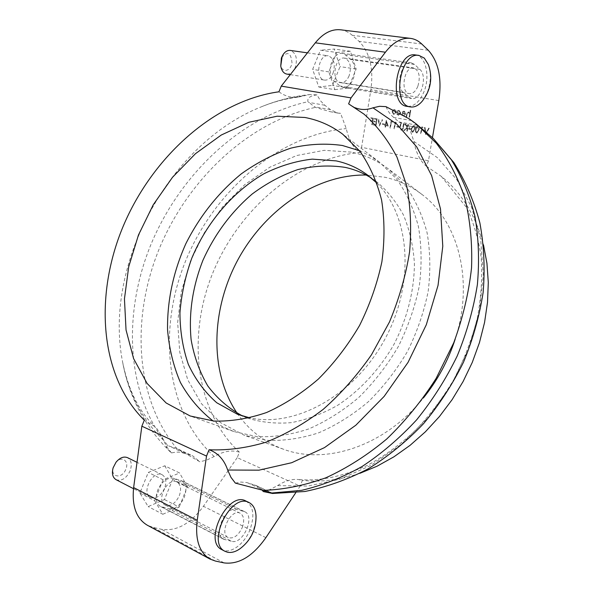 <?xml version="1.0" encoding="UTF-8"?>
<svg xmlns="http://www.w3.org/2000/svg" width="593" height="593" viewBox="0 0 593 593"><rect width="100%" height="100%" fill="white"/><g stroke="black" fill="none" stroke-linecap="round" stroke-linejoin="round"><path stroke-width="0.44" stroke-dasharray="2.96 2.22" d="M425.707 134.581L429.199 128.229L428.672 128.132L425.922 133.143L424.996 127.473L424.469 127.376L425.641 134.574L429.199 128.229M422.942 127.814L422.742 127.065L421.727 126.88L420.585 133.64L421.074 133.729L422.105 127.665L422.979 127.821L422.742 127.065M416.709 133.099L419.125 129.897L419.118 127.206L418.176 126.094L416.998 126.161L415.982 127.31L415.434 129.222L415.485 131.913L416.872 133.121L419.214 129.563L419.155 127.213L417.946 126.02L416.36 126.769L415.471 129.23L415.523 131.913L416.746 133.106M412.543 132.328L414.944 129.133L414.937 126.45L413.729 125.264L411.268 128.466L411.32 131.149L412.698 132.35L414.981 129.141L414.974 126.457L413.662 125.256L411.312 128.466L411.357 131.149L412.58 132.335M410.601 129.489L410.712 128.8L408.644 128.422L408.533 129.111L410.638 129.496L410.712 128.8M407.258 131.179L408.384 124.478L407.902 124.397L407.473 126.946L405.664 123.996L404.982 123.87L407.109 127.347L403.655 130.512L404.3 130.63L407.317 127.858L406.776 131.09L407.295 131.186L408.384 124.478M403.314 127.725L403.989 123.692L403.507 123.603L402.669 128.488L401.32 129.548L400.26 128.199L401.046 123.159L400.571 123.077L399.897 127.102L401.083 130.215L402.981 129.118L403.989 123.692M398.874 127.347L398.993 126.665L396.954 126.294L396.836 126.976L398.911 127.347L398.993 126.665M396.243 122.996L396.042 122.262L395.064 122.084L393.967 128.725L394.441 128.814L395.427 122.855L396.28 123.003L396.042 122.262M392.188 122.269L391.988 121.528L391.017 121.357L389.927 127.977L390.394 128.066L391.38 122.121L392.225 122.269L391.988 121.528M388.23 126.094L386.243 120.32L385.398 124.878L384.798 124.767L384.687 125.442L385.287 125.553L385.035 127.08L385.502 127.161L385.754 125.642L388.267 126.101L386.184 120.312L385.435 124.886L384.835 124.775L384.724 125.449L385.324 125.56L385.072 127.08L385.539 127.169L385.791 125.642L388.267 126.101M384.331 124.686L384.442 124.004L382.441 123.641L382.329 124.315L384.368 124.686L384.442 124.004M379.35 126.027L382.618 119.845L382.122 119.756L379.55 124.626L378.675 119.134L378.178 119.045L379.35 126.027L382.581 119.838L382.085 119.749L379.513 124.626L378.63 119.126L378.134 119.037L379.246 126.012M376.073 125.427L377.148 118.859L374.242 118.341L374.139 119.008L376.577 119.452L376.244 121.469L373.805 121.031L373.701 121.698L376.132 122.143L375.725 124.663L373.286 124.219L373.182 124.893L376.073 125.427L377.148 118.859M372.263 124.723L373.323 118.17L370.833 117.725L370.721 118.392L372.752 118.763L372.426 120.779L370.395 120.409L370.284 121.076L372.315 121.446L371.804 124.634L372.3 124.723L373.323 118.17M409.607 117.214L410.764 110.313L410.282 110.231L409.793 113.144L408.436 111.869L406.583 114.108L406.161 116.606L406.642 116.695L407.272 113.278L408.451 112.492L409.563 114.019L409.118 117.125L409.644 117.214L410.764 110.313M403.381 115.591L402.113 114.316L401.646 114.523L403.351 116.198L405.605 114.004L405.427 112.292L404.055 111.113L402.321 111.81L401.617 113.433L405.108 114.041L403.462 115.605L402.158 114.316L401.683 114.523L403.388 116.206L405.642 114.012L405.464 112.299L404.003 111.106L402.358 111.81L401.654 113.433L405.145 114.041L403.418 115.598M399.059 110.261L397.102 111.099L397.443 111.477L399 110.861L400.342 113.063L398.444 114.723L397.088 113.619L396.635 113.878L398.407 115.338L400.809 113.204L399.104 110.261L397.102 111.099M395.813 110.528L394.471 109.475L392.877 110.024L392.062 111.662L393.641 114.508L396.057 112.351L395.85 110.535L394.508 109.475L392.914 110.024L392.099 111.662L393.796 114.531L396.094 112.351L395.85 110.535M340.523 29.791C344.815 30.347 348.721 32.185 352.242 35.298L359.039 41.34C369.787 52.354 373.738 68.454 370.892 89.647L361.589 147.323L428.472 160.792L432.445 137.65M242.707 416.064L247.763 418.161C261.35 422.416 275.812 423.913 291.156 422.653C306.737 419.733 322.169 413.996 337.454 405.442C359.884 390.728 379.587 369.491 394.071 344.192C407.339 318.226 414.351 290.125 414.411 263.299C413.217 245.828 409.585 229.765 403.514 215.118C396.183 201.583 387.021 190.294 376.029 181.243L371.507 178.152M377.007 183.222C410.186 215.859 415.33 283.246 384.872 339.211C354.658 395.309 295.425 427.842 249.957 417.895M351.271 152.119L324.223 150.318L296.641 155.536L269.8 167.211L244.82 184.601L222.701 206.801L204.281 232.812L190.271 261.565L181.25 291.897L177.655 322.585L179.79 352.353L187.766 379.854L201.457 403.714L220.5 422.594L244.212 435.247L267.525 440.34C284.143 440.984 301.185 438.472 318.656 432.816C336.038 425.337 352.635 414.959 368.431 401.676C383.412 386.91 396.428 370.165 407.473 351.449C417.109 331.961 424.017 311.911 428.183 291.296C430.674 270.808 430.296 251.239 427.056 232.597C422.246 214.874 415.026 199.233 405.404 185.668L388.393 168.931C377.185 160.51 364.806 154.906 351.271 152.119M359.462 150.689L369.891 155.811L379.668 162.297L396.732 179.116C406.375 192.762 413.588 208.528 418.384 226.4C421.601 245.213 421.927 264.975 419.362 285.678C415.107 306.514 408.103 326.795 398.348 346.505C387.17 365.451 374.02 382.403 358.898 397.354C342.962 410.823 326.239 421.349 308.731 428.939C291.141 434.699 273.996 437.271 257.295 436.663L233.887 431.563L223.109 426.923L213.117 420.993M318.775 87.001L334.867 89.654L328.833 71.872L330.345 68.143C329.982 74.184 331.346 78.617 334.459 81.441L340.048 86L342.999 87.371C345.437 87.697 347.743 86.697 349.937 84.347C352.568 81.33 354.14 77.431 354.658 72.657C355.074 66.764 353.776 62.384 350.774 59.508L345.267 54.786L341.976 53.244L338.514 53.763L335.208 56.187C332.48 59.241 330.864 63.229 330.345 68.143L336.72 52.466L320.465 50.212L312.637 69.396L318.775 87.001L332.421 85.399L340.034 66.631L334.207 49.049L320.465 50.212M336.72 52.466L350.419 51.265L356.134 69.018L348.462 88.001L332.421 85.399M349.107 75.822C346.957 80.648 344.148 82.924 340.671 82.672C330.812 81.782 334.704 56.098 344.444 58.107C350.204 60.597 351.76 66.505 349.107 75.822M419.807 69.329C427.983 75.978 420.993 100.795 411.601 98.505L408.74 97.111L403.366 92.412C394.938 86.089 401.772 60.686 411.334 62.865L414.522 64.444L419.807 69.329L350.774 59.508M417.82 86.385C415.619 91.441 412.817 93.857 409.422 93.627C399.786 92.805 404.152 65.919 413.64 67.921C419.229 70.471 420.622 76.623 417.82 86.385M333.007 73.354C335.631 64.133 334.044 58.284 328.248 55.809C318.463 53.8 314.675 79.203 324.579 80.107C328.07 80.366 330.879 78.113 333.007 73.354M328.833 71.872L312.637 69.396M350.419 51.265L334.207 49.049M356.134 69.018L340.034 66.631M334.867 89.654L348.462 88.001M286.79 74.088C290.311 74.362 293.12 72.176 295.218 67.543C297.76 58.566 296.092 52.851 290.222 50.412M281.579 57.588C287.531 50.939 290.993 52.673 291.978 62.791C290.829 71.671 281.697 73.302 280.556 64.711M422.349 101.055L427.316 92.397C430.948 82.501 431.311 73.243 428.42 64.615M415.471 54.949C425.863 55.816 430.385 76.586 423.913 91.863C419.51 102.026 413.884 106.851 407.028 106.362M278.932 91.796C284.848 96.14 291.178 97.934 297.945 97.178L309.776 94.539L316.981 94.88L320.494 100.803L324.808 105.243L330.479 109.653L338.04 113.115L340.582 113.367L346.26 128.577C348.721 139.592 353.139 147.568 359.506 152.512L361.589 147.323M168.909 508.787C172.926 509.55 176.87 507.675 180.739 503.16L185.817 490.589C186.017 485.711 184.571 482.42 181.488 480.715L173.549 478.321C169.516 477.409 165.491 479.233 161.474 483.792L156.248 496.66C156.092 501.47 157.516 504.739 160.518 506.459L168.909 508.787L231.759 541.32L223.509 539.163C212.568 534.471 225.755 505.458 236.933 509.483L244.739 511.737C255.553 516.155 243.056 544.774 231.759 541.32M179.286 495.785C181.569 489.166 180.791 484.592 176.951 482.042C167.767 476.728 155.507 500.766 165.262 505.08C170.732 506.674 175.409 503.576 179.286 495.785M164.75 465.794L172.652 479.411L164.483 499.565L148.168 506.57L139.874 493.057L148.287 472.428L164.75 465.794L179.568 472.984L163.105 479.789L148.287 472.428M164.565 488.38C160.718 496.067 156.048 499.106 150.555 497.49C140.763 493.154 152.942 469.426 162.171 474.748C166.025 477.298 166.826 481.842 164.565 488.38M163.105 479.789L161.474 483.792C158.353 487.698 156.611 491.99 156.248 496.66L154.617 500.677L139.874 493.057M154.617 500.677L162.845 514.264L148.168 506.57M162.845 514.264L179.153 507.082L164.483 499.565M179.153 507.082L180.739 503.16C183.748 499.321 185.439 495.133 185.817 490.589L187.395 486.683L172.652 479.411M187.395 486.683L179.568 472.984M116.08 479.693C121.602 481.36 126.257 478.469 130.045 471.005C132.254 464.653 131.409 460.205 127.51 457.655M242.27 527.473C244.657 520.528 243.975 515.791 240.224 513.256C231.248 508.001 218.654 533.396 228.231 537.577C233.612 539.059 238.297 535.694 242.27 527.473M115.509 462.903C121.105 455.142 129.704 460.672 125.79 469.345C122.025 479.463 109.846 477.306 113.389 466.98M256.035 516.251L255.413 523.5L253.196 531.046C250.105 538.563 245.761 544.426 240.158 548.629M245.887 501.026C253.456 506.081 254.849 515.562 250.068 529.475C244.531 544.115 230.336 554.529 221.886 549.659M455.142 339.278C474.385 281.201 458.359 220.996 421.467 194.081C410.43 185.779 398.266 180.183 384.983 177.285L366.155 175.039M237.17 413.284C248.771 430.118 264.159 442.089 283.35 449.19C326.054 465.364 385.228 445.877 423.343 398.014M316.981 94.88C310.183 95.725 307.159 98.001 307.923 101.714L315.335 107.407L330.538 111.758L340.582 113.367M295.751 492.709L300.125 486.127L237.215 457.648L239.409 452.177C231.826 449.753 223.413 451.199 214.177 456.521L207.039 459.953L199.885 461.814L176.781 448.516C134.87 397.947 130.845 317.425 159.561 247.993C188.552 178.567 248.978 121.758 315.335 107.407M176.781 448.516L167.908 445.684C126.02 394.79 122.254 313.719 151.252 243.745C180.531 173.779 241.269 116.413 307.923 101.714M385.947 106.644L388.222 111.195L390.943 114.968L398.859 121.921L406.183 125.442L414.5 126.946C417.62 127.717 418.665 127.332 417.65 125.79L409.148 118.808M167.908 445.684C165.336 446.151 166.173 448.256 170.421 451.985L171.444 452.911L176.091 452.111L180.517 452.214L190.635 455.105L192.807 455.95L199.885 461.814M171.444 452.911L166.329 446.299L161.541 435.714L157.152 429.028L154.862 426.589L144.314 420.192M235.339 483.102L240.847 482.05L246.792 482.561L256.391 485.645L262.091 490.018M417.65 125.79L433.194 138.362M263.27 491.538L270.364 489.403L277.472 485.63C284.892 480.908 291.823 478.87 298.272 479.507L302.393 480.389L300.125 486.127M428.472 160.792L426.33 166.225C420.215 161.177 416.071 152.92 413.899 141.468L408.673 125.672M355.163 107.756L348.617 103.857M237.215 457.648L203.414 506.289C190.479 523.849 176.514 531.528 161.541 529.327L152.735 527.266L147.272 525.198M239.409 452.177C195.03 410.927 186.839 336.261 212.976 272.513C239.164 208.721 297.894 158.427 359.506 152.512M426.33 166.225L441.318 176.373C461.702 192.821 475.764 215.689 483.503 244.968M359.877 473.318C340.1 480.026 320.939 482.383 302.393 480.389M394.412 110.076L395.62 112.277L393.856 113.923L392.573 111.751L394.412 110.076L395.575 112.27L393.819 113.923L392.536 111.743L394.375 110.068M397.14 111.106L397.48 111.484L399.037 110.869L400.379 113.07L398.481 114.731L397.132 113.619L396.68 113.878L398.303 115.324L400.809 113.204M400.846 113.204L399.104 110.261M405.197 113.433L402.232 112.922L403.929 111.714L404.9 112.351L405.197 113.433L402.195 112.915L403.892 111.706L404.856 112.344L405.16 113.426M410.801 110.32L410.319 110.239L409.83 113.152L408.473 111.877L406.62 114.108L406.198 116.613L406.679 116.695L407.309 113.285L408.488 112.492L409.607 114.026L409.118 117.125M409.163 117.132L409.644 117.214M373.36 118.177L370.87 117.725L370.758 118.4L372.789 118.763L372.463 120.779L370.432 120.409L370.329 121.083L372.36 121.454L371.804 124.634M371.841 124.641L372.3 124.723M377.185 118.867L374.279 118.341L374.176 119.015L376.614 119.452L376.281 121.476L373.842 121.031L373.738 121.706L376.17 122.151L375.762 124.671L373.323 124.226L373.182 124.893M373.219 124.893L376.11 125.427M384.479 124.011L382.478 123.648L382.329 124.315M382.366 124.322L384.368 124.686M387.459 125.256L385.902 124.967L386.377 122.099L387.459 125.256L385.865 124.967L386.332 122.099L387.422 125.249M392.025 121.535L391.054 121.357L389.964 127.984L390.431 128.073L391.38 122.121M391.417 122.128L392.225 122.269M396.08 122.262L395.108 122.091L394.004 128.733L394.478 128.814L395.427 122.855M395.464 122.855L396.28 123.003M399.03 126.665L396.991 126.294L396.836 126.976M396.88 126.976L398.911 127.347M404.026 123.692L403.544 123.611L402.706 128.496L401.261 129.541L400.305 128.207L401.083 123.166L400.609 123.077L399.934 127.11L401.12 130.223L402.981 129.118M403.018 129.118L403.351 127.732M408.421 124.486L407.94 124.397L407.51 126.954L405.701 123.996L405.019 123.87L407.146 127.354L403.692 130.519L404.337 130.638L407.361 127.866L406.776 131.09M406.813 131.097L407.295 131.186M410.756 128.807L408.681 128.429L408.533 129.111M408.57 129.118L410.638 129.496M414.5 129.044L412.743 131.653L411.712 130.282L411.794 128.555L413.61 125.953L414.5 129.044L412.698 131.646L411.675 130.275L411.757 128.548L413.573 125.953L414.463 129.044M418.673 129.808L416.909 132.417L415.878 131.038L415.96 129.311L417.783 126.709L418.673 129.808L416.805 132.409L415.841 131.038L415.915 129.311L417.746 126.702L418.636 129.8M422.779 127.072L421.764 126.887L420.622 133.64L421.112 133.729L422.105 127.665M422.142 127.673L422.979 127.821M429.236 128.229L428.709 128.14L425.959 133.143L425.033 127.473L424.506 127.384L425.641 134.574M438.82 100.565L370.892 89.647M408.74 97.111L340.048 86M403.366 92.412L334.459 81.441M414.522 64.444L345.267 54.786M243.708 511.344L180.435 480.308M236.933 509.483L173.549 478.321M224.888 539.674L161.919 506.993M324.808 105.243L308.597 102.374M330.479 109.653L314.305 106.747M214.177 456.521C165.521 411.772 157.16 329.864 185.965 260.082C214.844 190.242 279.029 134.907 346.26 128.577M393.396 117.384L411.638 120.609M398.859 121.921L417.035 125.175M183.83 452.948L168.79 445.906M190.635 455.105L175.617 448.086M163.453 440.139C142.053 419.525 128.407 393.329 122.514 361.56C103.575 264.841 168.827 144.321 260.164 107.303C274.537 101.314 289.08 97.504 303.786 95.858M247.585 482.784L264.574 490.73M254.271 484.829L271.216 492.746M413.899 141.468L437.315 157.612L456.914 179.79L471.672 207.417L480.701 239.587L483.332 275.056L479.211 312.281L468.351 349.559L451.177 385.079L428.494 417.146L401.439 444.246L371.351 465.209L339.707 479.255L307.967 486.052L277.472 485.63M265.886 537.643L203.414 506.289M224.087 562.913L161.541 529.327M215.415 561.052L152.735 527.266M421.771 44.015L352.242 35.298M428.287 50.272L359.039 41.34M376.029 181.243L367.193 174.765M247.763 418.161L237.511 414.307M379.668 162.297L342.732 134.211M233.887 431.563L190.175 415.99M290.288 74.644L324.579 80.107M307.426 52.851L328.248 55.809M340.671 82.672L409.422 93.627M344.444 58.107L413.64 67.921M162.171 474.748L137.013 462.34M150.555 497.49L133.492 488.684M240.224 513.256L176.951 482.042M228.231 537.577L165.262 505.08M342.999 87.371L411.601 98.505M341.976 53.244L411.334 62.865M244.739 511.737L181.488 480.715M223.509 539.163L160.518 506.459M421.467 194.081L388.393 168.931M283.35 449.19L244.212 435.247M338.04 113.115L330.538 111.758M414.5 126.946L406.183 125.442M178.382 449.212L192.807 455.95M170.421 451.985C144.87 426.99 128.903 396.85 122.514 361.56C128.214 389.86 138.999 411.535 154.862 426.589M297.945 97.178C285.737 98.571 273.143 101.952 260.164 107.303C276.16 100.617 292.69 96.362 309.776 94.539M256.391 485.645L272.617 493.22M441.318 176.373L466.684 207.691C473.889 223.287 478.721 239.913 481.182 257.584C482.472 276.494 481.264 296.344 477.543 317.136C472.31 338.069 464.63 358.506 454.505 378.453C443.119 397.688 430.029 415.1 415.219 430.696C399.741 444.92 383.723 456.521 367.171 465.49C342.124 476.735 319.16 481.412 298.272 479.507M364.139 114.234L352.642 106.555"/><path stroke-width="0.89" d="M432.445 137.65L438.82 100.565C442.067 78.446 438.553 61.679 428.287 50.272L421.771 44.015C418.391 40.791 414.603 38.901 410.408 38.36C401.639 37.507 393.307 42.125 385.413 52.214L351.019 97.889L348.617 103.857L364.139 114.234C377.163 125.894 388.111 140.193 396.976 157.13L406.65 185.557C410.608 206.408 411.586 228.483 409.593 251.795C405.834 275.419 399.133 298.805 389.49 321.947L371.455 354.829C357.142 375.376 341.057 393.552 323.2 409.348C304.676 423.484 285.596 434.439 265.96 442.208C246.377 448.041 227.416 450.554 209.077 449.746C217.965 452.904 224.161 459.664 227.675 470.019L230.936 477.306L235.339 483.102L264.574 490.73L272.469 493.472L263.27 491.538L262.091 490.018M371.507 178.152C363.331 173.008 354.547 169.413 345.148 167.374C329.619 165.002 313.793 165.758 297.671 169.635C281.712 175.187 266.531 183.333 252.121 194.067C231.1 212.124 214.71 234.191 202.939 260.275C192.54 286.871 188.604 313.378 191.131 339.789C194.119 356.667 199.663 372.041 207.772 385.91C217.283 398.585 228.928 408.636 242.707 416.064M249.957 417.895L237.511 414.307L216.771 402.766C204.815 392.24 195.327 379.416 188.307 364.295C182.814 348.224 180.027 331.087 179.938 312.904C181.369 294.484 185.327 276.234 191.798 258.163C206.66 222.664 232.567 192.021 263.67 173.905C279.57 165.958 295.751 161.037 312.222 159.124L336.194 160.896C347.446 163.312 357.787 167.93 367.193 174.765L377.007 183.222M213.117 420.993C199.789 410.571 188.885 397.733 180.405 382.463C173.43 366.148 169.146 348.573 167.545 329.752C167.159 300.614 173.26 271.92 185.854 243.679C199.782 216.03 218.268 192.755 241.321 173.838C257.08 162.571 273.603 154.002 290.889 148.131C308.345 143.995 325.513 143.113 342.391 145.485L359.462 150.689M304.861 117.473C318.7 120.068 331.324 125.649 342.732 134.211L359.988 151.356C369.691 165.358 376.896 181.606 381.603 200.115C384.672 219.632 384.768 240.195 381.885 261.802C377.259 283.58 369.81 304.809 359.551 325.498C347.832 345.408 334.126 363.25 318.419 379.023C301.904 393.248 284.633 404.411 266.613 412.506C248.541 418.688 230.996 421.541 213.962 421.067L190.175 415.99L166.166 402.988L147.094 383.426L133.603 358.617L126.035 329.953L124.448 298.879L128.711 266.776L138.473 234.976L153.276 204.748L172.519 177.277L195.46 153.691L221.241 135.041L248.867 122.269L277.168 116.206L304.861 117.473M307.426 52.851L290.222 50.412C286.953 50.16 284.262 52.132 282.157 56.328L280.756 66.075C281.586 70.7 283.602 73.369 286.79 74.088L290.288 74.644M280.756 66.075L281.386 58.032L282.157 56.328M424.306 58.099L418.925 55.408C400.001 51.524 391.336 105.317 410.43 106.933C414.603 107.496 418.576 105.539 422.349 101.055C430.844 89.951 432.868 77.809 428.42 64.615L424.306 58.099M410.43 106.933L407.028 106.362C387.911 104.739 396.524 51.065 415.471 54.949L418.925 55.408M209.077 449.746L206.52 456.084L197.217 520.335C195.008 539.615 199.278 552.535 210.041 559.08L147.272 525.198C136.294 518.571 131.75 506.029 133.633 487.579L141.853 426.197L144.314 420.192C99.683 376.11 94.087 295.722 123.151 226.348C152.327 156.93 214.444 100.758 278.932 91.796L281.26 86.118L315.32 42.822C323.148 33.245 331.546 28.901 340.523 29.791L410.408 38.36M137.013 462.34L127.51 457.655C123.678 456.173 119.853 457.692 116.035 462.214L113.13 467.803C111.625 473.518 112.603 477.484 116.08 479.693L133.492 488.684M113.13 467.803L116.035 462.214M227.445 552.209L225.014 551.312C206.008 542.877 231.27 492.138 249.045 502.545C253.389 504.843 255.724 509.417 256.035 516.251C256.065 529.653 250.772 540.445 240.158 548.629C235.658 551.824 231.418 553.017 227.445 552.209M225.014 551.312L221.886 549.659C202.858 541.209 228.09 490.611 245.887 501.026L249.045 502.545M366.155 175.039C316.306 174.142 265.108 209.603 237.956 259.667C210.878 309.776 209.173 372.033 237.17 413.284M423.343 398.014C437.523 380.372 448.123 360.796 455.142 339.278M410.638 119.853L415.567 123.403L409.148 118.808L385.947 106.644L379.572 106.303L372.967 107.822C366.889 110.053 360.952 110.031 355.163 107.756M272.002 492.991L301.629 490.329C321.925 485.585 342.042 477.661 362.004 466.543C381.544 453.675 399.764 438.094 416.671 419.807C432.505 400.208 446.018 378.934 457.203 355.993C466.839 332.473 473.57 308.649 477.395 284.529C479.485 260.646 478.647 237.815 474.874 216.045C469.515 195.216 461.688 176.477 451.384 159.813L433.194 138.362L415.567 123.403L436.278 143.158C448.301 158.991 457.818 177.27 464.823 197.988C470.182 219.87 472.421 243.152 471.546 267.814C468.796 292.898 462.866 317.885 453.749 342.784L436.085 378.475C421.727 400.987 405.278 421.163 386.725 439.013C367.304 455.187 347.031 468.107 325.898 477.788C304.661 485.459 283.817 489.655 263.374 490.374M210.041 559.08L215.415 561.052L224.087 562.913C238.86 564.706 252.788 556.286 265.886 537.643L295.751 492.709M206.52 456.084L141.853 426.197M351.019 97.889L281.26 86.118M483.503 244.968L486.942 263.285L488.298 282.513L487.513 302.356L484.555 322.51L479.448 342.643L472.258 362.442L463.089 381.558L452.096 399.689L439.45 416.523L425.374 431.808L410.119 445.306L393.93 456.81L377.096 466.187L359.877 473.318M372.967 107.822L396.836 124.167L416.738 146.931L431.608 175.535L440.517 209.07L442.786 246.214L438.042 285.381L426.315 324.727L408.066 362.338L384.168 396.376L355.83 425.218L324.49 447.611L291.689 462.718L258.956 470.175L227.675 470.019M197.217 520.335L133.633 487.579M385.413 52.214L315.32 42.822M433.194 138.362L453.823 162.512C465.327 180.88 474.007 200.983 479.856 222.82C483.992 245.339 485.089 268.496 483.147 292.29C479.478 316.121 472.925 339.426 463.496 362.204C452.541 384.353 439.22 404.841 423.535 423.669C406.724 441.259 388.341 456.269 368.401 468.7C347.832 479.47 326.661 487.068 304.898 491.501L272.469 493.472"/></g></svg>
